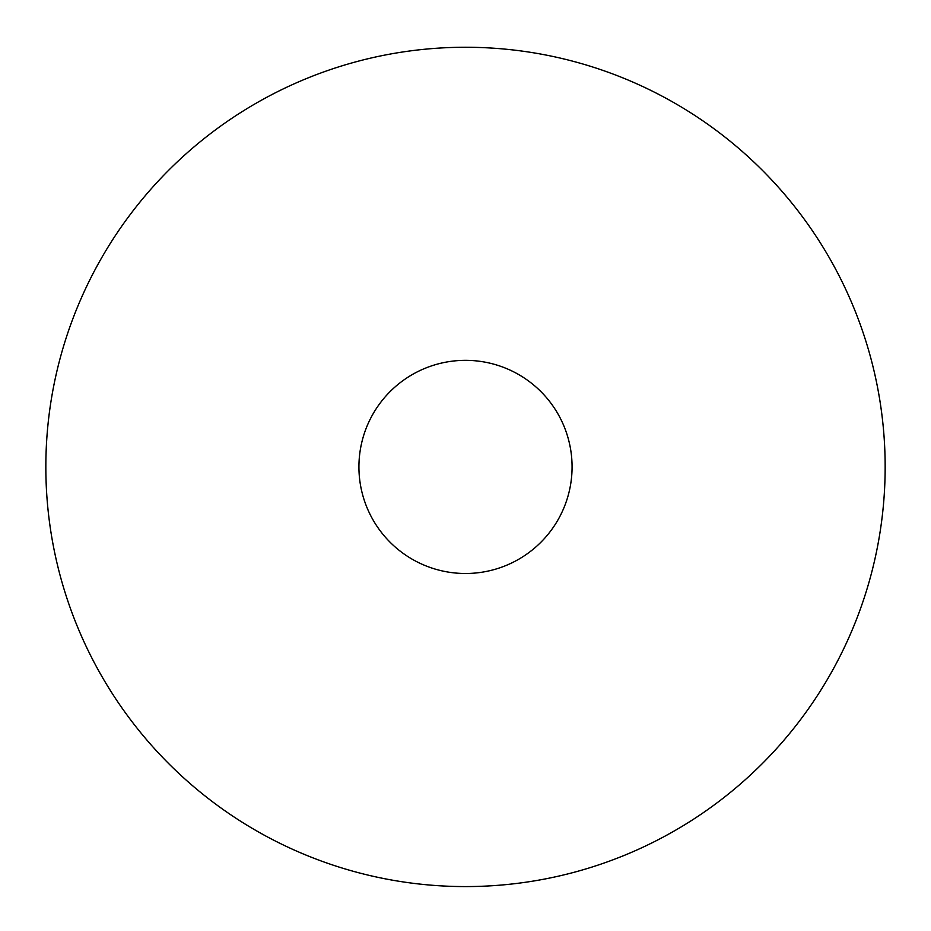 <?xml version="1.0" encoding="UTF-8"?>
<svg xmlns="http://www.w3.org/2000/svg" width="931" height="931" viewBox="0 0 931 931"><rect width="100%" height="100%" fill="white"/><g stroke="black" fill="none" stroke-linecap="round" stroke-linejoin="round"><path stroke-width="1.4" d="M465.5 47.26A419.66 419.66 0 0 1 828.939 676.744A419.66 419.66 0 0 1 102.061 676.744A419.66 419.66 0 0 1 465.5 47.26M465.5 360.344A106.576 106.576 0 0 1 557.797 520.208A106.576 106.576 0 0 1 373.203 520.208A106.576 106.576 0 0 1 465.5 360.344"/></g></svg>
